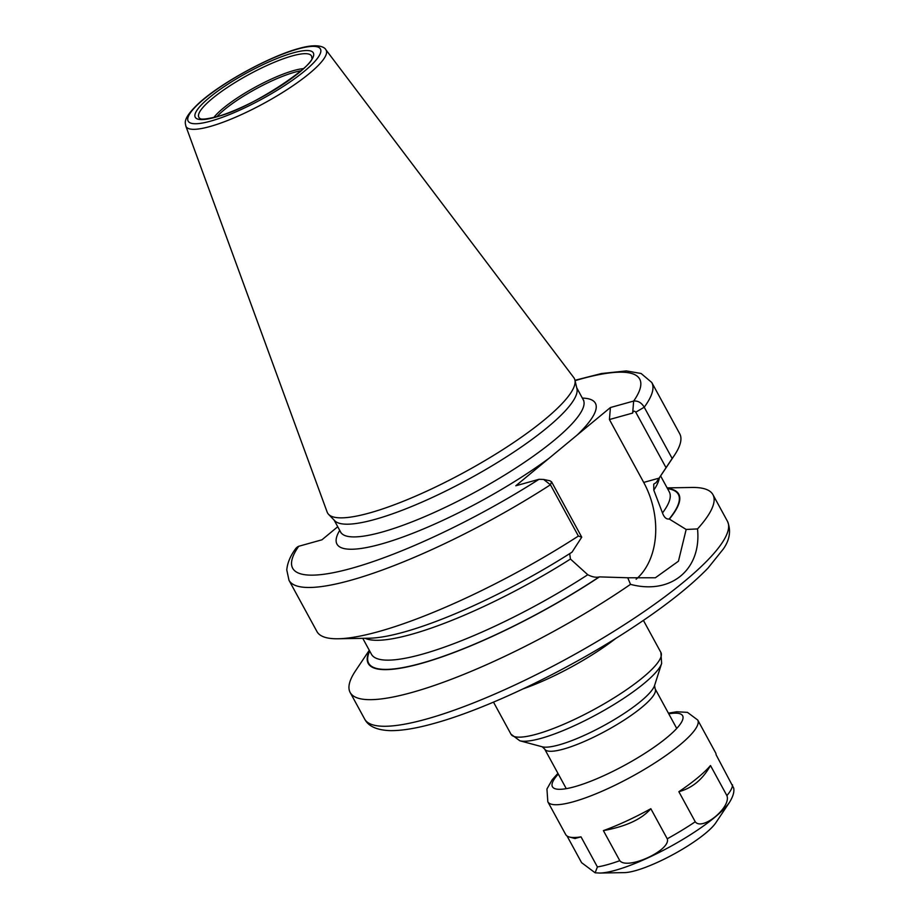 <?xml version="1.0" encoding="UTF-8"?>
<svg xmlns="http://www.w3.org/2000/svg" width="919" height="919" viewBox="0 0 919 919"><rect width="100%" height="100%" fill="white"/><g stroke="black" fill="none" stroke-linecap="round" stroke-linejoin="round"><path stroke-width="1.38" d="M328.577 514.353L334.746 520.751A138.172 29.282 151.4 0 0 375.067 519.373A138.172 29.282 -28.6 0 0 508.908 455.296A138.172 29.282 -28.6 0 0 576.948 388.703L574.915 380.052A140.527 29.787 -28.6 0 1 505.703 447.783A140.527 29.787 -28.6 0 1 369.587 512.951A140.527 29.787 151.4 0 1 328.577 514.353A140.527 29.787 151.4 0 1 327.153 512.09L185.822 126.052A79.781 16.91 151.4 0 0 209.911 126.546A79.781 16.91 -28.6 0 0 290.013 87.696A79.781 16.91 -28.6 0 0 325.854 49.706C325.004 47.673 318.962 42.711 298.801 48.512C270.083 56.162 221.088 82.905 199.262 102.859C181.261 119.562 185.776 123.433 185.822 126.052M574.915 380.052A140.527 29.787 -28.6 0 0 573.789 377.617L325.854 49.706M578.396 536.053A206.603 43.79 151.4 0 1 338.112 638.762L369.22 638.223A176.85 37.484 151.4 0 0 572.02 552.158L581.738 537.178L578.396 536.053L550.435 484.772L543.646 479.465L539.039 479.293L515.812 485.772L610.423 407.531L633.662 401.052C638.004 400.638 641.531 402.694 644.219 407.22L672.168 458.501L656.12 482.613L653.731 484.141L653.788 490.126A169.624 35.956 -28.6 0 0 659.325 477.857M337.744 526.736L321.937 539.809L298.698 546.288A8.983 8.076 -145.1 0 0 295.539 548.85C290.324 555.972 287.394 563.002 286.774 569.952L288.991 580.28A206.603 43.79 -28.6 0 0 550.435 484.772L551.572 481.832L549.93 480.786M581.738 537.178L551.572 481.832M338.112 638.762A206.603 43.79 151.4 0 1 316.952 631.56L288.991 580.28M636.12 579.246A72.75 52.417 -105.6 0 0 643.702 482.418L609.423 419.535L632.663 413.068C633.157 410.896 634.202 410.609 635.776 412.194L644.219 407.22A206.603 43.79 -28.6 0 0 651.766 382.476L679.727 433.768A206.603 43.79 151.4 0 1 674.316 455.456A206.603 43.79 151.4 0 1 672.168 458.501M674.316 455.456L657.016 481.315A176.85 37.484 151.4 0 1 656.12 482.613M667.125 487.897L691.766 487.461A206.603 43.79 151.4 0 1 712.937 494.663A206.603 43.79 151.4 0 1 697.521 528.93C701.702 569.654 670.927 595.087 630.503 584.358A206.603 43.79 151.4 0 1 411.965 692.455A206.603 43.79 151.4 0 1 350.15 692.455A206.603 43.79 151.4 0 1 355.561 670.767L369.277 650.284M635.776 412.194L665.953 467.53M632.663 413.068L632.743 412.057M697.521 528.93L686.16 529.459L669.204 518.994C666.355 519.407 664.115 517.386 662.484 512.94L653.788 490.126M686.16 529.459L678.452 561.187L655.362 577.775L627.757 577.764L630.503 584.358M369.507 650.709A176.85 37.484 -28.6 0 0 432.987 659.911A176.85 37.484 -28.6 0 0 599.429 576.891L627.757 577.764M599.429 576.891L599.085 576.983A176.356 37.38 151.4 0 1 433.768 659.52A176.356 37.38 151.4 0 1 369.691 651.031M569.688 553.64L570.446 559.051L587.769 574.731C592.112 576.937 595.88 577.683 599.085 576.983M669.549 518.89A176.85 37.484 -28.6 0 0 667.355 488.311M575.064 380.661A197.608 41.883 -28.6 0 1 633.662 401.052L632.777 411.632M609.423 419.535L610.423 407.531M729.525 802.287A79.758 16.91 -28.6 0 1 615.431 870.27A79.758 16.91 -28.6 0 1 599.739 873.05L624.403 872.625A56.162 11.901 151.4 0 0 635.454 870.661A56.162 11.901 -28.6 0 0 715.809 822.792L729.525 802.287C733.098 796.451 734.476 791.696 733.672 788.031L716.096 754.752A85.375 18.093 -28.6 0 0 715.602 752.799L697.728 720.025L687.446 712.363L676.855 711.765L668.389 713.144M726.883 795.601C731.604 806.974 702.277 831.293 695.246 821.77L678.854 791.696A85.433 18.104 -28.6 0 0 710.49 765.527L726.883 795.601A85.375 18.093 -28.6 0 0 732.5 784.826M667.24 838.794C671.444 850.029 627.459 870.385 619.797 860.689L603.392 830.615A85.375 18.093 -28.6 0 0 650.836 808.72L667.24 838.794A85.375 18.093 -28.6 0 0 695.246 821.77M678.854 791.696C692.179 788.123 702.725 779.404 710.49 765.527M603.392 830.615C625.896 826.537 641.703 819.231 650.824 808.709M574.903 838.496L581.026 836.864L597.396 866.939L595.133 872.809L581.589 862.665L567.057 836.003M557.925 773.361L552.204 779.714L546.943 789.007L547.816 801.759L565.69 834.532A85.375 18.093 -28.6 0 0 569.355 837.002A85.375 18.093 -28.6 0 0 580.992 836.853M210.692 121.113A75.335 15.968 -28.6 0 0 304.614 71.027A75.335 15.968 -28.6 0 0 297.905 48.994A75.335 15.968 151.4 0 0 203.972 99.08A75.335 15.968 151.4 0 0 210.692 121.113M215.391 117.23A67.225 14.245 151.4 0 1 209.394 97.563A67.225 14.245 151.4 0 1 293.207 52.877A67.225 14.245 151.4 0 1 299.203 72.532A67.225 14.245 151.4 0 1 215.391 117.23M576.753 387.841L583.278 399.822A138.172 29.282 -28.6 0 1 519.005 465.956A138.172 29.282 -28.6 0 1 382.005 532.09A138.172 29.282 151.4 0 1 340.662 532.101L334.137 520.12M339.731 530.378A147.155 31.189 151.4 0 0 381.006 544.105A147.155 31.189 -28.6 0 0 549.045 458.282M577.189 435.009A147.155 31.189 -28.6 0 0 582.347 398.099M298.698 546.288A197.608 41.883 -28.6 0 0 351.805 568.252A197.608 41.883 -28.6 0 0 539.039 479.293M426.473 719.06A206.603 43.79 -28.6 0 0 631.33 620.164A206.603 43.79 -28.6 0 0 727.446 521.268C731.191 530.447 729.835 539.66 723.379 548.93L707.929 568.183C689.767 586.896 663.69 607.356 629.699 629.538C567.482 670.273 487.07 708.94 434.09 723.414C416.399 728.388 401.741 730.789 390.104 730.628C376.836 730.145 368.358 726.286 364.659 719.072A206.603 43.79 151.4 0 0 426.473 719.06M643.702 482.418L659.061 478.144M667.527 488.644A176.356 37.38 151.4 0 1 669.204 518.994M362.764 638.326L371.437 654.236A169.624 35.956 -28.6 0 0 587.769 574.731M662.484 512.94A169.624 35.956 -28.6 0 0 669.273 491.849L660.612 475.939M365.073 638.291A169.624 35.956 -28.6 0 0 570.446 559.051M615.902 638.326A85.375 18.093 151.4 0 1 523.474 688.722M510.975 734.178A85.375 18.093 -28.6 0 0 536.512 734.178A85.375 18.093 -28.6 0 0 621.164 693.305A85.375 18.093 -28.6 0 0 660.887 652.444L661.634 663.438A82.744 17.541 -28.6 0 1 615.799 703.403A82.744 17.541 -28.6 0 1 541.015 738.371A82.744 17.541 -28.6 0 1 519.809 740.771L510.975 734.178L493.503 702.139M661.634 663.438L654.558 685.54A65.536 13.888 151.4 0 1 618.257 717.199A65.536 13.888 151.4 0 1 559.016 744.895A65.536 13.888 151.4 0 1 542.221 746.791L519.809 740.771M654.558 685.54L655.155 688.859A62.906 13.337 151.4 0 1 625.885 718.968A62.906 13.337 151.4 0 1 563.508 749.088A62.906 13.337 151.4 0 1 544.691 749.088L566.276 788.663M200.101 118.54A64.112 13.59 151.4 0 1 225.58 88.661A64.112 13.59 151.4 0 1 292.242 55.91A64.112 13.59 -28.6 0 1 311.794 57.633C316.653 63.813 250.427 109.384 216.103 116.851C206.534 119.137 201.204 119.688 200.101 118.54M303.431 68.615A56.691 12.016 -28.6 0 0 293.965 70.499A56.691 12.016 151.4 0 0 213.863 117.448M216.976 116.598A56.208 11.913 151.4 0 1 294.528 72.268A56.208 11.913 -28.6 0 1 301.03 70.774M597.396 866.939A85.375 18.093 -28.6 0 0 607.631 864.607A85.375 18.093 -28.6 0 0 619.797 860.689M547.816 801.759A85.375 18.093 -28.6 0 0 573.364 801.759A85.375 18.093 -28.6 0 0 658.015 760.886A85.375 18.093 -28.6 0 0 697.728 720.025M558.304 774.062A74.14 15.715 -28.6 0 0 574.605 786.733A74.14 15.715 -28.6 0 0 662.886 740.771A74.14 15.715 -28.6 0 0 668.768 713.833M583.278 399.822L583.749 400.397M712.937 494.663L727.446 521.268M651.766 382.476L641.094 373.482L626.321 370.92L601.577 373.516L574.972 380.282M543.657 479.465L549.941 480.786M340.903 532.802L340.662 532.101M350.15 692.455L364.659 719.072M643.415 620.405L660.887 652.444M542.221 746.791L544.691 749.088M655.155 688.859L676.729 728.445M575.214 838.587L569.355 837.014M599.739 873.05L595.133 872.809"/></g></svg>
